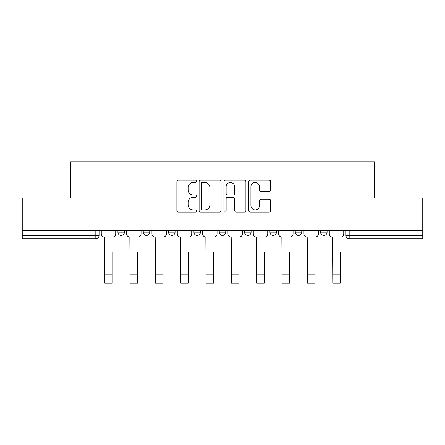 <?xml version="1.0" encoding="UTF-8"?>
<svg xmlns="http://www.w3.org/2000/svg" width="445" height="445" viewBox="0 0 445 445"><rect width="100%" height="100%" fill="white"/><g stroke="black" fill="none" stroke-linecap="round" stroke-linejoin="round"><path stroke-width="0.67" d="M196.518 181.321A1.118 1.118 0 0 0 195.399 180.208L178.462 180.208A1.596 1.596 0 0 0 176.865 181.799L176.865 210.496A1.596 1.596 0 0 0 178.462 212.093L195.399 212.093A1.118 1.118 0 0 0 196.518 210.975A1.118 1.118 0 0 0 195.399 209.856L193.208 209.856A5.101 5.101 0 0 1 188.107 204.756L188.107 202.364A5.101 5.101 0 0 1 193.208 197.263L195.399 197.263A1.118 1.118 0 0 0 196.518 196.15A1.118 1.118 0 0 0 195.399 195.032L193.208 195.032A5.101 5.101 0 0 1 188.107 189.932L188.107 187.54A5.101 5.101 0 0 1 193.208 182.439L195.399 182.439A1.118 1.118 0 0 0 196.518 181.321M219.252 232.207L219.252 230.415L219.252 232.207A3.248 3.248 0 0 0 222.5 235.45A3.248 3.248 0 0 1 219.252 232.207L225.749 232.207A3.248 3.248 0 0 1 222.5 235.45M168.583 230.415L168.583 232.207L175.074 232.207A3.248 3.248 0 0 1 171.831 235.45A3.248 3.248 0 0 1 168.583 232.207L168.583 230.415M143.245 232.207L143.245 230.415L143.245 232.207A3.248 3.248 0 0 0 146.494 235.45A3.248 3.248 0 0 1 143.245 232.207L149.743 232.207A3.248 3.248 0 0 1 146.494 235.45A3.248 3.248 0 0 0 149.743 232.207A3.248 3.248 0 0 1 146.494 235.45M117.908 232.207L117.908 230.415L117.908 232.207A3.248 3.248 0 0 0 121.157 235.45A3.248 3.248 0 0 1 117.908 232.207L124.405 232.207A3.248 3.248 0 0 1 121.157 235.45A3.248 3.248 0 0 0 124.405 232.207A3.248 3.248 0 0 1 121.157 235.45M269.091 191.445A1.596 1.596 0 0 0 270.682 189.854L270.682 181.799A1.596 1.596 0 0 0 269.091 180.208L250.279 180.208A1.596 1.596 0 0 0 248.683 181.799L248.683 210.496A1.596 1.596 0 0 0 250.279 212.093L269.091 212.093A1.596 1.596 0 0 0 270.682 210.496L270.682 200.773A1.596 1.596 0 0 0 269.091 199.176L261.037 199.176A1.596 1.596 0 0 0 259.446 200.773L259.446 205.596A4.266 4.266 0 0 1 255.18 209.856A4.266 4.266 0 0 1 250.913 205.596L250.913 186.705A4.266 4.266 0 0 1 255.18 182.439A4.266 4.266 0 0 1 259.446 186.705L259.446 189.854A1.596 1.596 0 0 0 261.037 191.445L269.091 191.445M22.25 230.415L22.25 198.097L70.649 198.097L70.649 161.88L374.351 161.88L374.351 198.097L422.75 198.097L422.75 230.415L22.25 230.415L22.25 235.45L99.068 235.45L99.068 230.415M221.104 181.799A1.596 1.596 0 0 0 219.513 180.208L200.701 180.208A1.596 1.596 0 0 0 199.104 181.799L199.104 210.496A1.596 1.596 0 0 0 200.701 212.093L219.513 212.093A1.596 1.596 0 0 0 221.104 210.496L221.104 181.799M225.487 180.208L244.299 180.208A1.596 1.596 0 0 1 245.896 181.799L245.896 210.496A1.596 1.596 0 0 1 244.299 212.093L236.251 212.093A1.596 1.596 0 0 1 234.654 210.496L234.654 198.859A1.596 1.596 0 0 0 233.063 197.263L227.723 197.263A1.596 1.596 0 0 0 226.127 198.859L226.127 210.975A1.118 1.118 0 0 1 225.009 212.093A1.118 1.118 0 0 1 223.896 210.975L223.896 181.799A1.596 1.596 0 0 1 225.487 180.208M345.932 230.415L345.932 235.45L422.75 235.45L422.75 238.698L349.18 238.698A3.248 3.248 0 0 1 345.932 235.45M422.75 230.415L422.75 235.45M99.068 235.45A3.248 3.248 0 0 1 95.82 238.698A3.248 3.248 0 0 0 99.068 235.45A3.248 3.248 0 0 1 95.82 238.698L22.25 238.698L22.25 235.45M327.092 230.415L327.092 232.207A3.248 3.248 0 0 1 323.843 235.45A3.248 3.248 0 0 1 320.595 232.207L327.092 232.207L327.092 230.415M320.595 230.415L320.595 232.207M301.755 230.415L301.755 232.207A3.248 3.248 0 0 1 298.506 235.45A3.248 3.248 0 0 1 295.257 232.207L301.755 232.207M295.257 230.415L295.257 232.207M276.417 230.415L276.417 232.207A3.248 3.248 0 0 1 273.169 235.45A3.248 3.248 0 0 1 269.926 232.207L276.417 232.207M269.926 230.415L269.926 232.207M251.086 230.415L251.086 232.207A3.248 3.248 0 0 1 247.837 235.45A3.248 3.248 0 0 1 244.589 232.207L251.086 232.207A3.248 3.248 0 0 1 247.837 235.45A3.248 3.248 0 0 0 251.086 232.207M244.589 230.415L244.589 232.207M225.749 230.415L225.749 232.207M200.411 230.415L200.411 232.207A3.248 3.248 0 0 1 197.163 235.45A3.248 3.248 0 0 1 193.914 232.207L200.411 232.207A3.248 3.248 0 0 1 197.163 235.45A3.248 3.248 0 0 0 200.411 232.207L200.411 230.415M193.914 230.415L193.914 232.207M175.074 230.415L175.074 232.207L175.074 230.415M149.743 230.415L149.743 232.207L149.743 230.415M124.405 230.415L124.405 232.207L124.405 230.415M202.453 182.439A1.118 1.118 0 0 0 201.34 183.557L201.34 208.744A1.118 1.118 0 0 0 202.453 209.856L204.767 209.856A5.101 5.101 0 0 0 209.868 204.756L209.868 187.54A5.101 5.101 0 0 0 204.767 182.439L202.453 182.439M234.654 186.783A4.266 4.266 0 0 0 230.393 182.517A4.266 4.266 0 0 0 226.127 186.783L226.127 193.441A1.596 1.596 0 0 0 227.723 195.032L233.063 195.032A1.596 1.596 0 0 0 234.654 193.441L234.654 186.783M101.26 233.825L101.26 230.415L101.26 233.825A3.248 3.248 0 0 0 104.508 237.074L104.753 252.504M104.508 237.074L104.753 283.12L112.223 283.12L112.223 252.504M115.717 233.825L115.717 230.415L115.717 233.825A3.248 3.248 0 0 1 112.468 237.074M112.223 283.12L104.753 283.12M126.597 233.825L126.597 230.415L126.597 233.825A3.248 3.248 0 0 0 129.845 237.074L130.09 252.504M129.845 237.074L130.09 283.12L137.561 283.12L137.561 252.504M141.054 233.825L141.054 230.415L141.054 233.825A3.248 3.248 0 0 1 137.805 237.074M151.934 233.825L151.934 230.415L151.934 233.825A3.248 3.248 0 0 0 155.183 237.074L155.427 252.504M155.183 237.074L155.427 283.12L162.898 283.12L162.898 252.504M166.386 233.825L166.386 230.415L166.386 233.825A3.248 3.248 0 0 1 163.137 237.074M137.561 283.12L130.09 283.12M162.898 283.12L155.427 283.12M177.271 233.825L177.271 230.415L177.271 233.825A3.248 3.248 0 0 0 180.52 237.074L180.759 252.504M180.52 237.074L180.759 283.12L188.229 283.12L188.229 252.504M191.723 233.825L191.723 230.415L191.723 233.825A3.248 3.248 0 0 1 188.474 237.074M202.603 233.825L202.603 230.415L202.603 233.825A3.248 3.248 0 0 0 205.851 237.074L206.096 252.504M205.851 237.074L206.096 283.12L213.567 283.12L213.567 252.504M217.06 233.825L217.06 230.415L217.06 233.825A3.248 3.248 0 0 1 213.811 237.074M227.94 233.825L227.94 230.415L227.94 233.825A3.248 3.248 0 0 0 231.189 237.074L231.433 252.504M231.189 237.074L231.433 283.12L238.904 283.12L238.904 252.504M242.397 233.825L242.397 230.415L242.397 233.825A3.248 3.248 0 0 1 239.149 237.074M188.229 283.12L180.759 283.12M213.567 283.12L206.096 283.12M238.904 283.12L231.433 283.12M253.277 233.825L253.277 230.415L253.277 233.825A3.248 3.248 0 0 0 256.526 237.074L256.771 252.504M256.526 237.074L256.771 283.12L264.241 283.12L264.241 252.504M267.729 233.825L267.729 230.415L267.729 233.825A3.248 3.248 0 0 1 264.48 237.074M264.241 283.12L256.771 283.12M278.615 233.825L278.615 230.415L278.615 233.825A3.248 3.248 0 0 0 281.863 237.074L282.102 252.504M281.863 237.074L282.102 283.12L289.573 283.12L289.573 252.504M293.066 233.825L293.066 230.415L293.066 233.825A3.248 3.248 0 0 1 289.817 237.074M289.573 283.12L282.102 283.12M303.946 233.825L303.946 230.415L303.946 233.825A3.248 3.248 0 0 0 307.195 237.074L307.439 252.504M307.195 237.074L307.439 283.12L314.91 283.12L314.91 252.504M318.403 233.825L318.403 230.415L318.403 233.825A3.248 3.248 0 0 1 315.155 237.074M314.91 283.12L307.439 283.12M329.283 233.825L329.283 230.415L329.283 233.825A3.248 3.248 0 0 0 332.532 237.074L332.777 252.504M332.532 237.074L332.777 283.12L340.247 283.12L340.247 252.504M343.74 233.825L343.74 230.415L343.74 233.825A3.248 3.248 0 0 1 340.492 237.074M340.247 283.12L332.777 283.12M95.82 230.415L95.82 238.698M349.18 230.415L349.18 238.698M112.223 274.915L104.753 274.915M137.561 274.915L130.09 274.915M162.898 274.915L155.427 274.915M188.229 274.915L180.759 274.915M213.567 274.915L206.096 274.915M238.904 274.915L231.433 274.915M264.241 274.915L256.771 274.915M289.573 274.915L282.102 274.915M314.91 274.915L307.439 274.915M340.247 274.915L332.777 274.915"/></g></svg>
